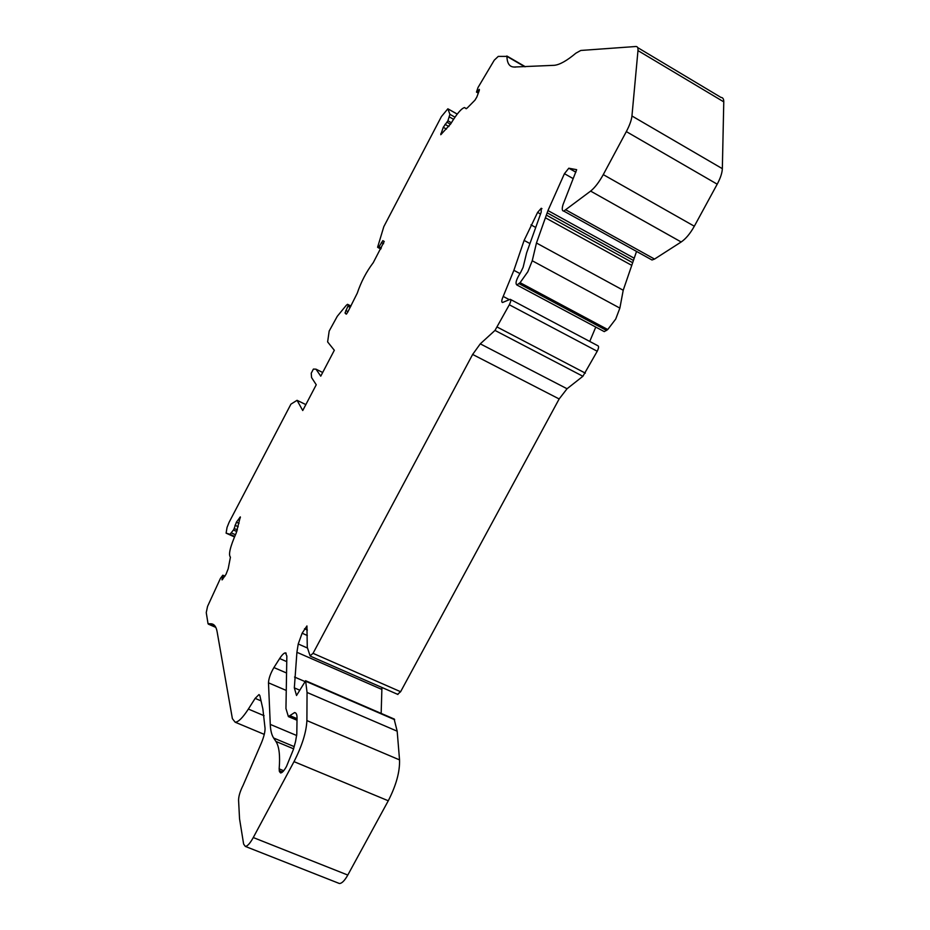 <?xml version="1.0" encoding="UTF-8"?>
<svg xmlns="http://www.w3.org/2000/svg" width="930" height="930" viewBox="0 0 930 930"><rect width="100%" height="100%" fill="white"/><g stroke="black" fill="none" stroke-linecap="round" stroke-linejoin="round"><path stroke-width="1.4" d="M476.834 97.022L474.974 100.149L467.22 108.008L466.174 108.717L464.523 107.555C461.338 108.473 456.746 113.902 450.748 123.818L440.762 134.71L443.261 127.305L447.911 120.795L449.922 114.332L447.865 108.798L441.401 116.599L383.823 226.641L377.603 247.264L378.417 247.764L382.835 240.649L384.23 241.463L373.244 262.679C366.408 271.688 361.073 281.86 357.248 293.217L347.622 312.364L346.239 314.166L345.03 312.98L348.378 305.052L347.506 304.319L346.274 305.331L337.288 316.281L329.174 331.068L327.627 341.915L334.323 350.273L320.757 376.162L315.991 369.175L313.398 369.082L311.225 373.255L311.585 377.58L316.247 384.764L302.738 410.525L297.054 400.319L290.927 404.155L229.14 522.218L227.048 527.415L226.106 533.146L230.012 534.297L233.79 529.554L236.406 522.195L240.335 516.894L236.162 533.157C230.163 546.805 228.257 554.803 230.431 557.151L228.199 568.765L225.967 574.391L222.061 579.913L222.828 575.182L220.445 578.367L207.553 606.407L206.251 612.614L208.041 623.728L210.878 623.786C214.074 623.867 216.155 626.506 217.108 631.679L232.384 718.658L235.162 722.203C238.347 722.133 242.753 717.751 248.368 709.067L255.145 698.372L259.005 694.571L259.83 695.512L262.865 708.893L265.062 728.411C265.085 732.05 263.853 736.92 261.365 743.024L243.09 785.35C240.149 791.186 238.638 796.115 238.568 800.149L239.545 818.795L243.625 844.068L245.299 846.405C247.403 846.312 250.054 843.371 253.274 837.546L294.008 761.647C302.029 745.93 306.33 732.236 306.9 720.587L307.051 692.455L305.61 680.818L296.531 695.489L294.333 687.863L296.914 652.29L298.228 643.979L302.134 633.214L306.935 625.948L307.272 647.292L310.097 655.836L313.038 653.337L472.638 354.446L480.275 343.844L494.993 330.417L509.315 304.773C510.919 301.494 511.221 299.669 510.221 299.309L502.526 302.506C501.34 302.192 501.561 300.169 503.2 296.426L513.883 270.316L524.113 240.405L537.61 212.4L541.237 208.262L541.179 212.214L526.613 252.879L523.113 267.34L520.521 272.664C516.266 279.407 515.057 283.522 516.906 285.01L520.091 282.673L527.822 271.781L532.239 260.76L536.459 243.009L547.968 210.564L564.429 173.689L568.8 168.214L576.658 169.679L563.057 204.554C561.778 208.82 562.034 211.005 563.801 211.098L590.62 191.103C594.909 187.639 599.118 182.141 603.268 174.619L626.332 131.595C629.61 125.376 631.493 120.168 631.947 115.983L637.98 50.604C638.201 47.79 637.492 46.43 635.841 46.5L580.773 50.464L575.891 53.173C566.905 60.717 559.709 64.763 554.315 65.309L514.395 67.018C509.617 67.088 507.129 63.542 506.92 56.381L498.259 56.405L494.26 60.183L477.997 87.559L476.474 92.093L479.345 89.373L479.264 90.524L476.834 97.022M603.372 331.15L604.279 331.626L607.743 329.522L615.73 319.037L619.868 308.109L623.216 290.253L636.538 251.426M270.27 724.4C270.525 730.434 271.653 734.967 273.641 738.025L275.896 741.431C279.151 746.383 280.244 755.532 279.163 768.866L279.442 771.609L280.604 772.958C282.174 772.853 284.127 770.679 286.487 766.436L293.357 749.615L295.577 741.384L296.798 734.084L297.042 718.065C297.054 714.531 296.24 712.706 294.578 712.566L288.393 716.6L285.952 708.544L286.847 656.045L285.452 652.86C283.987 652.941 282.057 654.836 279.651 658.545L273.92 667.554C270.525 673.332 268.712 678.423 268.479 682.818L270.27 724.4L296.717 735.525M650.512 259.168L652 259.993L654.534 259.075L681.179 241.986C685.817 238.824 690.2 233.57 694.326 226.222L717.204 184.187C720.448 178.107 722.168 172.934 722.343 168.667L723.773 101.858C723.796 98.987 722.854 97.499 720.959 97.406L637.689 47.604M589.736 341.438L595.77 327.093M397.61 694.326L400.609 691.722L559.151 398.958L567.056 388.752L582.901 376.278L597.223 351.249C598.781 348.018 598.978 346.169 597.792 345.704L510.675 299.541M381.161 713.403L381.928 687.468M338.439 883.14L339.334 883.488C341.763 883.558 344.588 880.745 347.797 875.06L388.275 800.777C396.168 785.362 399.923 771.737 399.54 759.891L397.18 731.201L394.134 719.088M299.646 690.141L294.333 687.863M322.675 372.488L315.991 369.175M305.842 404.597L297.054 400.319M515.255 67.158L514.395 67.018M236.848 531.553L233.5 530.03M450.504 124.225L447.028 122.283M607.743 329.522L520.091 282.673M264.085 715.705L248.368 709.067M261.051 700.883L255.145 698.372M347.797 875.06L253.274 837.546M388.275 800.777L294.008 761.647M399.54 759.891L306.9 720.587M397.18 731.201L307.051 692.455M394.646 719.681L305.738 681.26M394.448 719.216L305.61 680.818M304.726 681.446L294.543 677.04M381.753 689.386L296.914 652.29M307.516 648.059L298.228 643.979M307.33 635.515L302.134 633.214M307.365 630.04L304.494 628.773M400.609 691.722L313.038 653.337M559.151 398.958L472.638 354.446M567.056 388.752L480.275 343.844M582.901 376.278L494.993 330.417M585.342 373.139L497.352 327.139M597.223 351.249L509.315 304.773M509.28 299.646L503.2 296.426M519.905 273.548L513.883 270.316M529.368 243.253L524.113 240.405M535.436 227.304L530.972 224.862M540.4 213.947L537.61 212.4M606.639 330.476L519.056 283.685M619.868 308.109L532.239 260.76M623.216 290.253L536.459 243.009M631.749 265.364L545.724 217.969M632.633 262.69L546.689 215.295M633.005 260.202L547.189 212.831M633.702 257.947L547.968 210.564M572.764 178.374L564.429 173.689M575.903 172.155L568.939 168.225M654.534 259.075L566.079 209.994M681.179 241.986L590.62 191.103M694.326 226.222L603.268 174.619M717.204 184.187L626.332 131.595M722.343 168.667L631.947 115.983M723.773 101.858L637.98 50.604M524.811 66.762L506.92 56.381M525.357 66.739L506.85 55.998M478.38 92.907L476.695 91.942M441.611 133.966L440.867 133.548M446.447 129.072L443.261 127.305M448.899 126.527L445.005 124.353M451.387 122.748L447.911 120.795M453.549 119.296L449.376 116.948M454.979 117.18L449.922 114.332M457.223 114.111L448.155 109.008M380.8 249.031L378.382 247.752M381.347 247.984L379.149 246.822M383.579 243.718L381.381 242.556M346.681 313.817L345.03 312.98M347.994 311.643L345.786 310.504M350.215 307.412L348.006 306.284M350.796 306.296L348.378 305.052M350.936 306.04L347.692 304.389M234.488 536.947L226.106 533.146M230.012 534.297L234.709 536.424L229.943 534.285M235.441 534.738L231.454 532.925M237.417 529.949L234.209 528.496M238.22 526.729L234.988 525.252M239.01 523.381L236.406 522.195M240.359 517.743L239.742 517.464M222.654 579.378L222.014 579.088M224.758 576.437L222.851 575.589M215.772 627.297L208.506 624.135M294.159 746.604L273.641 738.025M293.566 748.813L275.896 741.431M283.697 770.738L279.163 768.866M282.488 772.016L279.221 770.668M281.767 772.574L279.442 771.609M297.03 718.658L289.765 715.577M297.019 719.181L289.416 715.961M286.696 661.602L279.651 658.545M286.394 672.936L273.92 667.554M285.917 690.293L268.479 682.818M264.26 734.375L235.162 722.203M339.334 883.488L245.299 846.405M394.262 719.064L305.551 680.713M397.924 694.466L310.504 656.22M541.969 208.657L541.237 208.262M604.279 331.626L516.906 285.01M575.879 172.213L568.8 168.214M652 259.993L563.801 211.098M478.299 93.128L476.474 92.093M466.442 108.636L465.744 108.24M457.246 114.076L448.132 108.95M380.812 249.019L378.417 247.764M224.955 576.135L222.863 575.205M215.818 627.39L208.378 624.158M214.4 625.32L210.878 623.786M295.798 713.089L294.578 712.566M297.007 720.239L288.393 716.6M286.184 653.186L285.452 652.86"/></g></svg>
